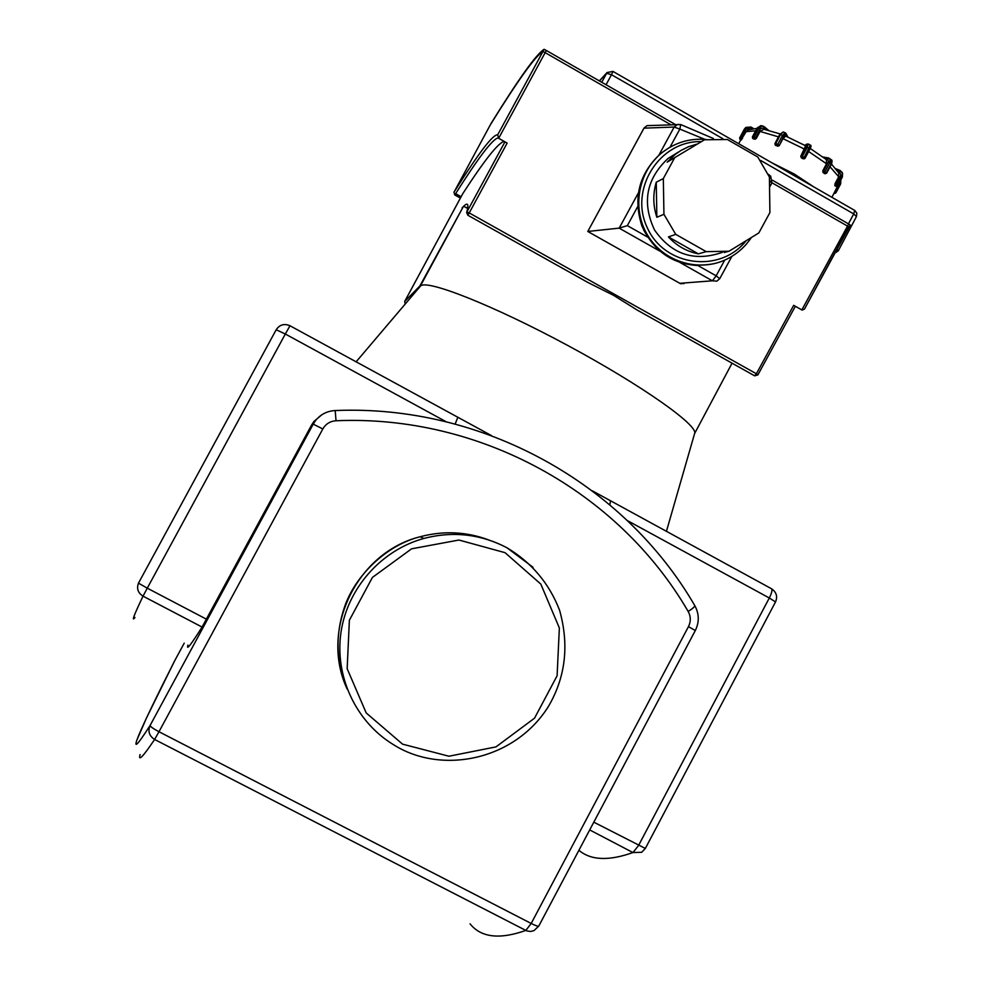 <?xml version="1.0" encoding="UTF-8"?>
<svg xmlns="http://www.w3.org/2000/svg" width="986" height="986" viewBox="0 0 986 986"><rect width="100%" height="100%" fill="white"/><g stroke="black" fill="none" stroke-linecap="round" stroke-linejoin="round"><path stroke-width="1.48" d="M138.681 582.763L138.484 583.157C136.45 588.568 137.966 592.894 143.032 596.16L202.068 627.059L311.601 425.015L313.905 421.49L321.683 414.884M202.068 627.059C190.853 644.881 186.144 650.896 187.932 645.103M610.47 500.802L609.878 504.844M455.15 424.017L457.8 417.411M666.425 531.355L694.551 433.717C699.296 426.075 642.613 385.772 567.85 345.531C493.136 305.216 426.149 278.89 420.48 286.076L420.147 286.47M774.971 143.599L775.44 145.004L775.748 143.562L774.971 143.599M775.674 145.447L778.977 145.201L777.744 144.363L777.671 146.248L775.095 144.769M785.706 136.105L782.958 138.644L779.223 145.657L777.671 146.248M753.587 138.977L752.885 138.397L755.621 137.781L754.179 137.079L755.066 139.223L753.267 138.718M763.916 129.228L760.07 131.434L756.348 138.373L755.066 139.223M748.386 129.659L746.143 131.656L741.028 139.975M837.533 185.923L837.262 184.937L841.995 176.038L840.799 175.225L835.734 185.516L837.262 184.937L835.019 183.692L838.704 176.777L838.716 172.858M842.512 173.191L842.377 176.864L837.644 185.75L836.325 186.403M835.278 185.997L835.019 183.692M826.33 173.203L825.06 171.638L829.842 162.641L828.388 161.926L823.606 170.923L823.754 172.488L825.06 171.638L822.792 170.775L826.527 163.787L826.379 159.596M824.284 157.945L829.855 158.573L829.842 162.641L831.21 163.787L826.416 172.772L825.109 173.635L826.662 173.154L831.444 164.169C832.32 161.421 832.233 159.942 831.21 159.72L831.444 164.169M824.949 173.598L822.977 172.353L822.792 170.775M804.49 158.758L801.248 157.735L800.792 156.17L805.636 145.792M462.878 207.417L463.58 206.296L467.721 208.256M466.661 212.606L467.857 215.244L469.225 212.927L466.908 211.916L467.857 215.244L587.976 282.514L613.502 295.295L637.178 310.06L754.635 375.826L757.938 374.89L756.385 373.768L754.635 375.826L637.178 310.06M462.212 208.638L419.851 286.014L404.679 301.494L405.209 304.058L404.679 301.494L462.791 193.638C484.681 159.855 498.497 142.465 504.228 141.442M722.331 252.354C694.427 262.029 671.836 254.585 654.568 230.046C641.726 202.746 646.237 178.86 668.101 158.413L678.368 152.115M643.994 128.155L674.178 127.046L679.847 129.092L680.734 124.556L677.431 124.446L674.178 127.046L659.03 154.913M768.439 174.362L770.695 176.211L769.437 178.552M769.462 180.537L771.779 183.026M719.681 278.681L716.156 275.834L712.41 280.813L716.884 281.133L719.768 278.631L731.908 256.335M683.964 283.648L679.933 283.364L587.792 231.464L619.146 228.136L659.807 251.097M647.531 237.047L627.342 225.634L619.146 228.136M680.747 124.556L713.408 138.521L680.734 124.556L647.013 125.641L644.018 128.044L587.792 231.464L644.092 127.97L647.013 125.641L649.33 125.542M724.143 252.539L729.011 251.233L758.813 232.955L769.893 212.619L769.413 177.049L757.766 156.984L727.36 139.507L704.485 139.79L667.177 162.148L704.485 139.79M741.546 243.554L731.55 249.68M667.177 162.148L675.274 154.358L680.907 150.501L688.524 146.729L696.609 144.202M656.861 217.265L656.257 182.225L663.332 178.565L663.935 214.307L656.861 217.265C653.003 205.655 652.806 193.971 656.257 182.225M698.347 253.858L668.434 236.923L675.73 234.36L706.222 251.64L698.347 253.858C686.626 251.467 676.655 245.822 668.434 236.923M663.332 178.565L674.473 158.08M675.73 234.36L663.935 214.307M729.011 251.233L706.222 251.64M813.832 186.921L794.297 174.029L771.681 162.69M543.742 51.851L545.172 52.652L542.953 51.469L497.671 134.872L498.669 138.286L507.149 143.093L469.225 212.927L756.385 373.768L793.693 305.34L802.136 310.085L804.44 309.123L849.156 227.113L847.59 226.151M454.817 194.834L453.979 192.245M497.671 134.872C493.086 134.034 478.53 153.15 453.991 192.221L490.202 125.074M848.761 226.842L804.44 309.123M757.877 374.902L795.345 306.276L757.926 374.816M498.669 138.286L545.172 52.652L670.763 124.704L545.172 52.652L546.343 50.483L544.124 49.3C536.335 54.144 518.673 78.818 491.151 123.312L490.202 125.062C517.699 80.63 535.275 56.103 542.953 51.469C535.275 56.103 517.699 80.63 490.215 125.049L491.151 123.312M850.302 224.993L849.106 227.1L850.302 224.993L848.699 223.995L847.541 226.114L771.976 182.767L847.541 226.114L801.828 309.949M546.343 50.483L675.373 124.519M772.58 180.302L848.699 223.995M688.475 626.615L695.29 630.572C699.419 622.141 699.247 613.834 694.785 605.614C694.76 606.71 692.554 608.67 688.179 611.468C690.878 616.435 690.976 621.476 688.475 626.615L531.195 923.463L158.98 731.735L322.804 428.959C325.774 423.906 330.174 421.17 336.029 420.751C480.022 414.564 618.629 491.607 688.179 611.468M694.711 605.503L694.785 605.614C623.781 483.115 482.228 404.334 335.191 410.546L335.129 410.546M336.029 420.751L335.191 410.546C327.167 411.002 320.647 414.317 315.594 420.517L313.228 424.128L322.804 428.959M311.601 425.015L313.228 424.128L150.094 725.462C121.549 770.091 139.445 730.429 174.756 660.62L184.222 643.168L174.756 660.62M158.98 731.735C153.298 728.703 150.328 726.62 150.094 725.462C147.703 731.304 149.219 735.975 154.617 739.463L158.98 731.735M531.195 923.463L525.821 930.427L527.14 930.981L530.616 931.474L533.981 930.636L538.787 926.051C538.27 926.606 535.743 925.743 531.195 923.463M174.571 661.002L146.495 717.956L136.758 740.363M140.086 754.549C138.077 761.858 142.921 756.829 154.617 739.463L525.821 930.427C499.52 939.732 480.934 937.526 470.063 923.82M771.348 588.654L771.607 588.802C772.469 590.133 771.705 593.202 769.302 597.997L775.526 601.928C777.757 596.542 776.45 592.167 771.607 588.802L592.376 490.843M627.379 520.583L769.302 597.997L638.497 845.581L632.938 852.545L641.652 852.311L645.337 848.453L593.806 822.164M589.702 829.929L632.938 852.545C608.806 861.135 590.799 860.384 578.918 850.289M134.971 617.47C131.274 622.289 133.96 615.19 143.032 596.16L147.271 588.174L138.484 583.157M491.435 435.578L289.97 325.75C284.251 323.334 279.654 324.653 276.191 329.743L285.324 334.02L289.983 325.762M206.468 619.196L147.271 588.174L285.324 334.02L446.091 421.7M276.191 329.755L138.706 582.726L276.191 329.743M775.169 144.979L774.959 143.463L779.766 134.453L783.217 131.964L780.555 134.54L783.796 136.179L786.113 133.591L785.213 132.765L782.564 135.341L777.744 144.363L775.748 143.562L780.555 134.54L779.766 134.453L775.082 143.401M785.312 132.802L783.303 132.001M779.223 145.657L783.796 136.179M786.076 134.515L787.198 136.721M752.663 138.299L752.404 136.869L757.186 127.946L760.933 125.641L757.482 127.897L760.403 128.833L764.088 127.601L764.101 126.602L762.412 125.875L758.961 128.143L754.179 137.079L752.712 136.832L757.31 128.229M756.348 138.373L755.621 137.781L760.403 128.833M768.34 130.214L764.224 126.787M764.088 127.601L766.763 129.832M768.488 130.251L764.101 126.602L761.266 125.69M740.055 139.408L739.636 138.003M741.09 140.012L740.116 139.457L741.46 137.941L740.227 137.559L741.645 139.655M744.356 129.141L745.478 127.786L744.393 129.117L746.18 129.117L750.642 127.847L750.95 127.034L746.032 127.416L739.673 137.917L744.356 129.141L739.648 137.941L741.041 140.024M742.47 138.508L741.46 137.941L746.18 129.117M753.304 128.451L750.962 127.095M750.642 127.847L751.973 128.611M753.378 128.439L750.95 127.034L746.082 127.379M836.017 192.566L840.676 183.864L840.01 183.186L834.501 193.096L836.017 192.627L834.895 191.703M835.352 193.182L834.698 193.478M840.688 183.79L840.799 179.957M840.331 180.857L840.01 183.186M836.904 170.06L839.369 171.046L839.998 170.405L842.192 172.501L842.278 177.036M834.723 185.109L835.734 185.516L836.116 186.342L835.105 185.935M839.899 170.405L835.943 168.828M839.369 171.046L840.799 175.225M831.087 159.621L828.536 157.957L823.063 157.02M822.977 172.353L824.333 173.487M827.661 158.536L828.388 161.926M839.998 181.461L831.913 197.323M830.052 166.794L838.704 176.777M808.656 151.524L826.527 163.787M782.958 138.644L804.539 149.145M760.07 131.434L778.484 136.869M746.143 131.656L755.67 130.781M810.307 145.127L803.541 158.697L805.057 158.253L802.419 156.38L807.238 147.345L805.944 146.951L801.125 155.985L801.569 157.563L802.419 156.38L800.792 156.17M804.699 158.647L809.863 149.219C811.231 146.52 811.379 145.176 810.344 145.152L808.347 143.993M804.946 145.41L808.384 144.018L807.238 147.345L809.9 149.194L805.106 158.167M801.248 157.735L803.22 158.869M804.773 145.312L807.127 143.981M806.585 144.486L805.944 146.951M419.58 287.136L420.455 285.891M466.316 207.886L467.845 207.368M504.955 141.848L466.908 211.916C468.917 204.053 467.808 202.179 463.58 206.296L462.175 207.726M746.094 240.757C720.125 273.738 664.305 266.516 647.223 227.593C628.834 189.275 659.461 140.48 701.194 141.627M705.976 139.47C689.658 138.114 674.979 142.526 661.963 152.694C637.819 171.921 631.521 209.291 647.888 235.679C663.997 262.227 699.407 272.678 726.756 259.17C736.825 254.191 745.034 246.981 751.344 237.54M714.135 263.681C683.347 269.178 659.954 258.135 643.957 230.551C632.149 200.774 637.819 175.015 660.977 153.274L668.742 147.949M679.859 262.424L712.41 280.813L679.835 283.315M724.722 260.119L716.156 275.834L697.989 265.567M669.999 147.197L679.847 129.092L704.83 139.346M627.342 225.634L637.646 206.69M638.225 193.157L619.208 228.111M460.45 197.989L454.854 194.846C478.444 157.526 492.889 138.57 498.201 137.954M455.631 193.638L461.128 196.719M797.329 307.398L795.246 306.449M838.038 251.06L835.499 252.157M838.223 250.925L837.028 249.347M760.6 160.41L853.716 213.925L848.441 223.847M606.07 84.747L611.48 74.702L723.009 138.804M856.44 216.612L856.846 213.173L854.763 210.462L853.716 213.925L856.44 216.612L838.248 250.875M599.463 80.963L606.575 73.272L611.48 74.702L612.984 71.423L607.068 72.533L601.731 82.257M544.124 49.3L542.953 51.469M488.28 539.773C466.033 531.602 443.343 530.591 420.196 536.741C356.698 552.394 319.341 629.968 347.183 689.115M533.032 567.27L506.89 547.723C480.564 534.005 452.882 530.912 423.82 538.455C381.237 550.188 347.528 588.174 341.008 632.149C334.476 676.125 355.786 721.715 393.229 744.516C440.68 774.947 514.224 761.032 548.413 706.481C565.607 677.099 569.329 645.017 559.58 610.248C549.19 583.392 531.639 562.562 506.94 547.76C480.601 534.03 452.894 530.924 423.82 538.455L420.196 536.741C385.637 545.32 355.034 576.44 344.767 606.304C335.104 634.269 335.893 661.828 347.121 688.955M505.054 552.678L458.946 540.032L411.581 548.82L372.412 577.439L349.377 620.256L347.158 668.681L366.2 712.94L402.584 744.159L448.926 756.225L495.983 746.895L534.535 718.178L557.102 675.78L559.358 627.983L540.821 584.094L505.054 552.678M335.191 410.546C327.192 411.002 320.66 414.317 315.594 420.517L313.905 421.49M538.787 926.051L695.29 630.572M645.337 848.453L775.526 601.928M420.48 286.076L356.094 361.862M786.113 133.591L787.839 137.005M752.688 138.323L753.378 138.878M835.573 193.083L840.676 183.864L840.836 179.896M835.191 186.009L837.656 185.873L842.377 176.987L842.574 173.326L839.998 170.405L835.881 168.754M824.666 173.635L825.368 173.758M738.674 143.709L740.745 139.852M826.502 159.695L810.27 148.479M838.803 173.018L831.494 164.07M840.331 180.832L839.702 182.681M756.952 128.377L747.647 130.029M780.086 133.911L763.595 129.178M785.62 136.068L805.673 145.817M694.625 433.507L732.056 363.181M420.122 286.495L463.013 207.159M467.623 208.638L466.723 212.335M706.05 139.457C689.707 138.102 675.003 142.514 661.963 152.694L660.977 153.274C639.199 173.302 632.839 197.52 641.886 225.93C653.656 251.294 672.772 264.507 699.234 265.579M769.548 187.241L771.89 182.952L770.695 176.211L768.414 174.312M679.909 283.364L681.129 283.832M587.804 231.476L679.859 283.339M675.274 154.358L668.101 158.413M490.202 125.062L453.991 192.233L454.768 194.957L460.388 198.1M795.271 306.412L796.7 307.04M404.679 301.506L462.779 193.663M467.857 215.244L587.989 282.514M836.522 252.194L835.228 252.65M612.984 71.423L854.763 210.462M599.352 80.901L607.068 72.533"/></g></svg>
